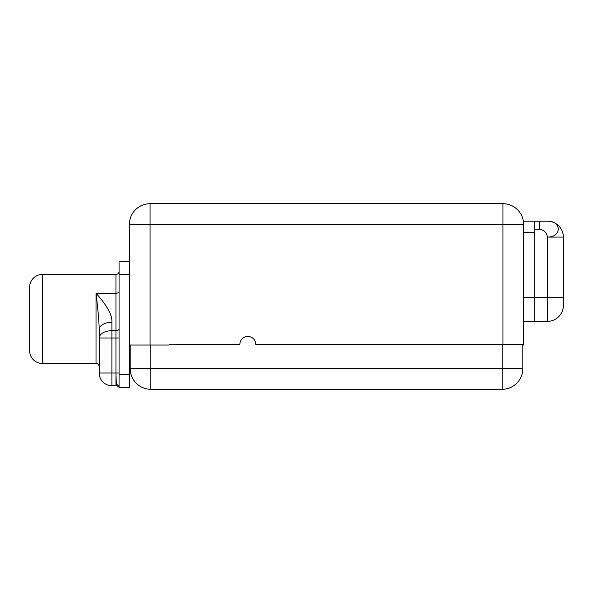 <?xml version="1.0" encoding="UTF-8"?>
<svg xmlns="http://www.w3.org/2000/svg" width="593" height="593" viewBox="0 0 593 593"><rect width="100%" height="100%" fill="white"/><g stroke="black" fill="none" stroke-linecap="round" stroke-linejoin="round"><path stroke-width="0.89" d="M517.252 344.385C517.252 334.178 517.252 334.178 517.252 344.385M534.738 221.196L523.612 221.196L539.504 221.196L539.504 229.143C543.989 229.899 546.642 232.545 547.458 237.089C561.994 237.2 561.623 220.715 547.458 221.196L547.45 221.196A15.892 15.892 0 0 1 563.35 237.089L563.35 297.493L547.458 297.493L547.458 237.089C546.642 232.545 543.989 229.899 539.504 229.143L534.738 229.143L534.738 221.196L523.612 221.196L534.738 221.196L523.612 221.196L534.738 221.196L523.612 221.196L534.738 221.196L523.612 221.196L534.738 221.196L523.612 221.196L523.612 224.376L150.059 224.376L150.059 345.022L169.138 345.022L169.138 344.385L239.869 344.385A7.946 7.946 0 0 1 247.822 336.439A7.946 7.946 0 0 1 255.768 344.385L523.612 344.385L523.612 345.022L522.818 345.022L523.612 345.022L523.612 344.385L502.946 344.385L502.946 203.71A20.666 20.666 0 0 1 523.612 224.376L523.612 344.385L523.612 221.196L534.738 221.196L534.738 321.339L523.612 321.332L534.738 321.339L534.738 297.493L547.458 297.493L547.458 237.089L563.35 237.089L563.35 305.439A15.892 15.892 0 0 1 547.458 321.339L534.879 321.332M522.818 344.385L522.818 368.624L502.152 368.624L502.152 344.385L502.152 368.624L522.818 368.624A20.666 20.666 0 0 1 502.152 389.29L502.152 368.624L502.152 389.29A20.666 20.666 0 0 0 522.818 368.624L522.818 344.385M534.738 232.463L523.612 232.463L534.738 232.463M523.612 297.553L534.738 297.553L523.612 297.553M523.612 224.376A20.666 20.666 0 0 0 502.946 203.71L502.946 224.376L523.612 224.376M255.768 344.385L502.946 344.385L502.946 224.376L150.059 224.376L150.059 203.71L502.946 203.71L150.059 203.71L150.059 224.376L129.393 224.376A20.666 20.666 0 0 1 150.059 203.71A20.666 20.666 0 0 0 129.393 224.376L150.059 224.376L150.059 345.022L129.393 345.022L129.393 387.303L119.067 387.303L119.067 374.591L129.393 374.591L129.393 224.376L129.393 345.022L169.138 345.022L169.138 344.385L239.869 344.385A7.946 7.946 0 0 1 247.822 336.439A7.946 7.946 0 0 1 255.768 344.385M150.852 345.022L150.852 368.624L502.152 368.624L150.852 368.624L150.852 389.29L150.852 368.624L130.193 368.624L150.852 368.624L150.852 345.022M502.152 389.29L150.852 389.29A20.666 20.666 0 0 1 130.193 368.624L130.193 345.022L130.193 368.624A20.666 20.666 0 0 0 150.852 389.29L502.152 389.29M129.393 274.448L119.067 274.448L119.067 374.591L129.393 374.591L129.393 387.303L119.067 387.303L119.067 261.728L129.393 261.728L119.067 261.728L119.067 274.448L129.393 274.448M119.03 387.244A3.098 3.098 91.4 0 0 116.354 385.717A3.098 3.098 0 0 1 118.993 387.177M119.067 372.997L115.961 372.997L115.961 384.501A3.098 2.802 180 0 1 119.067 387.303L119.067 387.303A3.098 2.802 180 0 0 115.961 384.501L116.354 385.717L115.961 372.997L119.067 372.997M116.354 385.717L111.914 385.717L111.914 372.997L115.961 372.997L115.961 338.025L119.067 338.025L115.961 338.025L115.961 372.997L111.914 372.997L111.914 385.717A12.72 12.72 0 0 1 99.194 372.997L111.914 372.997L99.194 372.997A12.72 12.72 0 0 0 111.914 385.717L116.354 385.717C120.29 386.999 118.504 387.296 119.067 387.303L119.06 387.303M96.014 363.465L42.37 363.465A12.72 12.72 0 0 1 29.65 350.745A12.72 12.72 0 0 0 42.37 363.465L42.37 274.448A12.72 12.72 0 0 0 29.65 287.16A12.72 12.72 0 0 1 42.37 274.448L115.961 274.448L115.961 293.238A3.098 1.794 180 0 0 119.067 291.445A3.098 1.794 0 0 1 115.961 293.238L115.961 330.679A3.098 1.794 180 0 0 119.067 328.885A3.098 1.794 0 0 1 115.961 330.679L115.961 338.025L111.914 338.025L111.914 372.997L111.914 330.679A12.72 7.346 180 0 0 99.194 338.025L99.194 329.597A12.72 7.346 0 0 1 111.914 322.244L111.914 330.679L115.961 330.679L115.961 293.238L96.014 293.238C97.074 302.378 99.001 318.004 99.194 329.597A12.72 7.346 0 0 1 111.914 322.244C112.403 315.239 107.103 305.565 96.014 293.238C107.103 305.565 112.403 315.239 111.914 322.244L111.914 330.679L115.961 330.679L115.961 338.025L99.194 338.025L99.194 329.597C99.001 318.004 97.074 302.378 96.014 293.238L96.014 363.465L42.37 363.465L42.37 274.448L115.961 274.448L115.961 293.238L96.014 293.238L96.014 363.465C97.927 363.635 98.987 364.695 99.194 366.637M99.194 372.997L99.194 338.025A12.72 7.346 0 0 1 111.914 330.679L111.914 338.025L99.194 338.025L99.194 372.997M29.65 350.745L29.65 287.16L29.65 350.745M547.458 221.196C561.623 220.715 561.994 237.2 547.458 237.089L563.35 237.089A15.892 15.892 0 0 0 547.458 221.196L539.504 221.196L539.504 229.143L534.738 229.143L534.738 297.493L547.458 297.493L547.458 321.339L534.738 321.332M563.35 297.493L563.35 305.439A15.892 15.892 0 0 1 547.458 321.339L547.458 297.493L563.35 297.493M115.961 274.448C117.829 274.277 118.859 273.247 119.067 271.342"/></g></svg>
